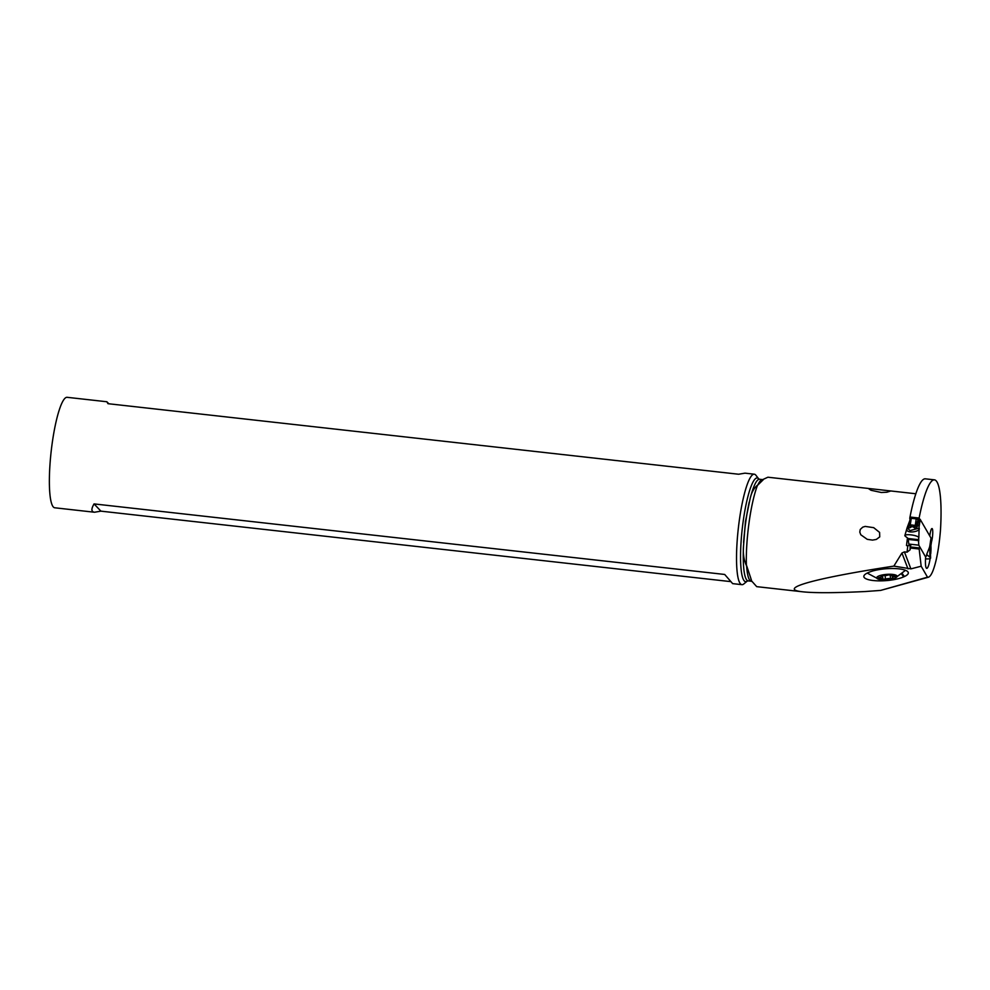 <?xml version="1.0" encoding="UTF-8"?>
<svg xmlns="http://www.w3.org/2000/svg" width="990" height="990" viewBox="0 0 990 990"><rect width="100%" height="100%" fill="white"/><g stroke="black" fill="none" stroke-linecap="round" stroke-linejoin="round"><path stroke-width="1.49" d="M919.079 527.546L919.005 526.42M918.435 520.022L917.866 524.156L916.926 522.46L918.374 519.688M910.082 519.812L909.092 523.178C907.904 527.843 908.733 529.007 911.604 526.668L913.226 526.853C915.676 529.229 917.223 528.338 917.866 524.156M919.091 528.153L910.033 530.603L907.125 527.744L910.342 519.119M918.98 525.034L919.029 525.752M913.226 526.853L914.339 525.294L911.146 524.935L910.045 526.284L911.283 518.314L910.54 518.228L917.482 518.958L916.233 518.871L915.008 526.841L916.084 526.024L916.926 522.46M917.482 518.958L918.126 517.943L910.763 517.126L909.798 522.968L910.528 518.277M916.889 522.621L916.084 526.024M911.283 518.314L916.233 518.871M914.339 525.294L915.008 526.841M910.045 526.284L909.983 521.854M910.763 517.126L910.553 518.178M919.116 522.856L919.71 519.007A4.443 1.027 8.8 0 1 920.217 519.428L931.021 538.115A4.443 1.027 8.8 0 1 931.058 538.3L929.734 546.393A13.179 2.326 96.4 0 1 929.239 548.014L926.727 554.289L927.333 555.105L925.539 556.85L918.794 545.168L908.795 544.054L908.127 538.523L908.795 544.054L910.255 546.591L908.795 544.054M909.971 520.233L910.416 519.304M909.092 523.178L910.008 521.681M911.604 526.668L911.146 524.935M918.287 521.161L917.755 520.134M918.411 539.661L918.757 537.904A7.066 1.621 -171.2 0 0 918.844 537.681A7.066 1.621 -171.2 0 0 912.409 535.083A7.066 1.621 -171.2 0 0 904.947 535.38A7.066 1.621 -171.2 0 0 904.872 535.516A7.066 1.621 -171.2 0 0 905.541 536.419L908.127 538.523L918.411 539.661L918.732 540.453L918.683 538.015M919.079 528.091C921.492 531.531 905.12 534.538 906.902 528.524L907.013 528.066M918.485 540.565L918.794 545.168L918.485 540.565L908.424 539.439M918.794 545.168L925.539 556.85L926.9 555.105M930.365 542.322L930.315 546.554L929.957 545.379L930.315 546.554L929.239 548.014M929.919 557.209L927.333 555.105L929.919 557.209A7.066 1.621 -171.2 0 1 925.526 558.855A7.066 1.621 -171.2 0 0 930.6 558.026A7.066 1.621 -171.2 0 0 929.919 557.209L929.734 546.393L931.021 538.115M930.303 547.817L930.6 558.026M930.365 546.096L930.452 541.171M930.823 549.685L930.315 546.591M910.268 519.292L909.748 518.389A80.289 14.219 -83.6 0 1 909.996 517.028A68.149 12.066 -83.6 0 1 925.304 478.826L934.436 479.841A68.149 12.066 96.4 0 0 919.128 518.042A80.289 14.219 96.4 0 0 918.881 519.416L919.487 520.468M909.748 518.389L910.491 518.475M917.408 519.255L918.881 519.416M919.128 518.042L909.996 517.028M919.648 546.641L919.166 549.017L921.17 566.218L927.506 577.182L928.471 577.195C931.033 576.242 933.521 570.784 935.958 560.81C938.062 551.826 939.572 541.481 940.5 529.761A68.149 12.066 96.4 0 0 936.119 480.781A68.149 12.066 96.4 0 0 934.436 479.841M928.471 577.195L880.642 590.411L865.161 591.537C835.213 592.973 814.473 593.06 802.964 591.834C775.925 589.025 813.768 578.321 893.859 566.107L901.94 553.014L904.402 551.875L910.899 568.879L921.17 566.218M870.606 488.701L868.911 488.887L871.039 490.285L881.298 492.488L886.867 492.228L890.839 490.966L767.918 477.217L762.659 479.606A51.134 9.059 96.4 0 0 757.734 485.137L763.29 479.692M757.734 485.137L757.573 485.125C753.836 488.144 751.323 492.785 750.036 499.071A51.134 9.059 -83.6 0 1 759.577 479.259L758.748 478.925A52.173 9.244 96.4 0 0 743.205 521.124A52.173 9.244 96.4 0 0 747.339 581.031L743.787 583.964A55.589 9.838 96.4 0 1 741.918 584.669L732.649 583.63L724.692 574.46L94.05 503.91L100.918 511.149L94.508 512.238C91.228 511.805 91.068 509.021 94.05 503.91M750.036 499.071L745.445 521.532L743.515 546.072C742.884 553.571 743.849 560.055 746.41 565.538L746.584 565.55A51.134 9.059 96.4 0 0 751.286 581.241L752.115 581.576M750.668 577.814L751.484 580.4A52.916 9.368 -83.6 0 1 750.668 577.814L746.584 565.55M751.781 581.142L756.707 586.649L802.964 591.834M907.508 537.892A55.007 9.739 96.4 0 0 907.211 539.958A55.007 9.739 96.4 0 0 906.494 545.539L907.793 545.688A55.007 9.739 96.4 0 0 907.087 552.173L904.402 551.875M879.739 536.889L876.311 539.439L872.524 540.107L867.265 539.352L860.793 534.773L859.79 532.1L860.26 529.452L862.748 527.15L865.198 526.408L873.712 527.67L879.603 532.422L879.739 536.889M930.142 558.533A13.34 2.364 -83.6 0 1 926.739 568.359A13.34 2.364 -83.6 0 1 925.687 556.665M929.783 535.974A7.784 1.374 -83.6 0 1 930.006 534.328A7.784 1.374 -83.6 0 1 931.998 528.549A7.784 1.374 -83.6 0 1 932.271 538.238A7.784 1.374 -83.6 0 1 931.503 541.815L930.909 545.663A13.34 2.364 -83.6 0 1 930.724 553.781M919.166 549.017L910.033 547.99L910.738 545.28M910.033 547.99L910.231 549.673L907.087 552.173M907.793 545.688L910.788 545.341M930.538 541.703L931.503 541.815M893.859 566.107L910.899 568.879M880.642 590.411L927.506 577.182M867.723 572.851L868.49 572.505A21.928 5.779 -4.4 0 1 898.92 568.854A21.928 5.779 -4.4 0 1 907.632 571.539A21.928 5.779 -4.4 0 1 904.415 576.527L903.647 576.873A21.928 5.779 -4.4 0 1 873.217 580.524A21.928 5.779 -4.4 0 1 864.307 575.19A21.928 5.779 -4.4 0 1 867.723 572.851M867.228 573.074L878.86 579.298A10.222 2.698 175.6 0 0 888.389 579.62A10.222 2.698 175.6 0 0 895.195 578.024A10.222 2.698 175.6 0 0 895.616 575.017A10.222 2.698 175.6 0 0 885.419 574.485A10.222 2.698 175.6 0 0 878.86 579.298M905.528 570.302L895.195 578.024M891.594 578.593L890.505 578.593A3.614 0.953 175.6 0 0 887.807 578.606A3.614 0.953 175.6 0 0 885.431 579.162L882.795 579.076A3.614 0.953 175.6 0 0 882.82 578.94A3.614 0.953 175.6 0 0 879.603 578.234L878.316 577.95L879.207 577.529A3.614 0.953 175.6 0 0 881.397 576.465A3.614 0.953 175.6 0 0 881.088 576.13L883.315 575.499A3.614 0.953 175.6 0 0 886.001 575.487A3.614 0.953 175.6 0 0 888.389 574.93L891.012 575.029A3.614 0.953 175.6 0 0 890.988 575.165A3.614 0.953 175.6 0 0 894.205 575.858L895.505 576.143L894.613 576.576A3.614 0.953 175.6 0 0 892.423 577.628A3.614 0.953 175.6 0 0 892.72 577.974L891.594 578.593M879.603 578.234L879.541 577.455M758.798 478.987L755.939 475.299A55.589 9.838 96.4 0 0 754.281 474.198A55.589 9.838 96.4 0 0 739.344 520.183A55.589 9.838 96.4 0 0 741.918 584.669M94.508 512.238L54.759 507.783A55.589 9.838 -83.6 0 1 52.185 443.297A55.589 9.838 -83.6 0 1 67.122 397.312L106.871 401.754L108.838 403.784M754.281 474.198L745.012 473.158L738.602 474.235L107.959 403.685L106.871 401.754M730.682 581.613L100.918 511.149M918.757 537.904A7.066 1.621 -171.2 0 0 912.916 535.169A7.066 1.621 -171.2 0 0 904.947 535.38A7.066 1.621 -171.2 0 0 905.541 536.419L908.127 538.523M910.54 518.364L909.476 525.282M910.107 519.02L909.921 520.196M918.547 541.716L918.732 540.453M926.727 554.289L926.541 555.538M919.067 526.915L920.217 519.428M746.41 565.538A55.007 9.739 -83.6 0 1 749.096 522.274A55.007 9.739 -83.6 0 1 757.573 485.125M910.206 546.925L919.339 547.953M908.003 568.891L901.94 553.014M901.692 574.2L903.647 576.873M901.989 573.222L904.415 576.527M890.505 578.593L890.196 574.683M885.431 579.162L885.147 575.561M894.613 576.576L894.552 575.858M751.286 581.241L748.205 580.895A51.134 9.059 -83.6 0 1 743.515 546.072M749.232 502.017A56.789 10.061 96.4 0 0 745.804 521.643A56.789 10.061 96.4 0 0 743.601 542.557M910.045 518.921L909.798 520.53M907.125 527.744L904.872 535.516M919.104 528.4L918.844 537.681M930.452 541.258L930.823 550.155M915.837 493.763L890.839 490.966M882.56 575.475L882.82 578.94M881.335 575.697L881.397 576.465M892.275 575.784L892.423 577.628M762.659 479.606L759.577 479.259M747.376 580.994L748.205 580.895"/></g></svg>
